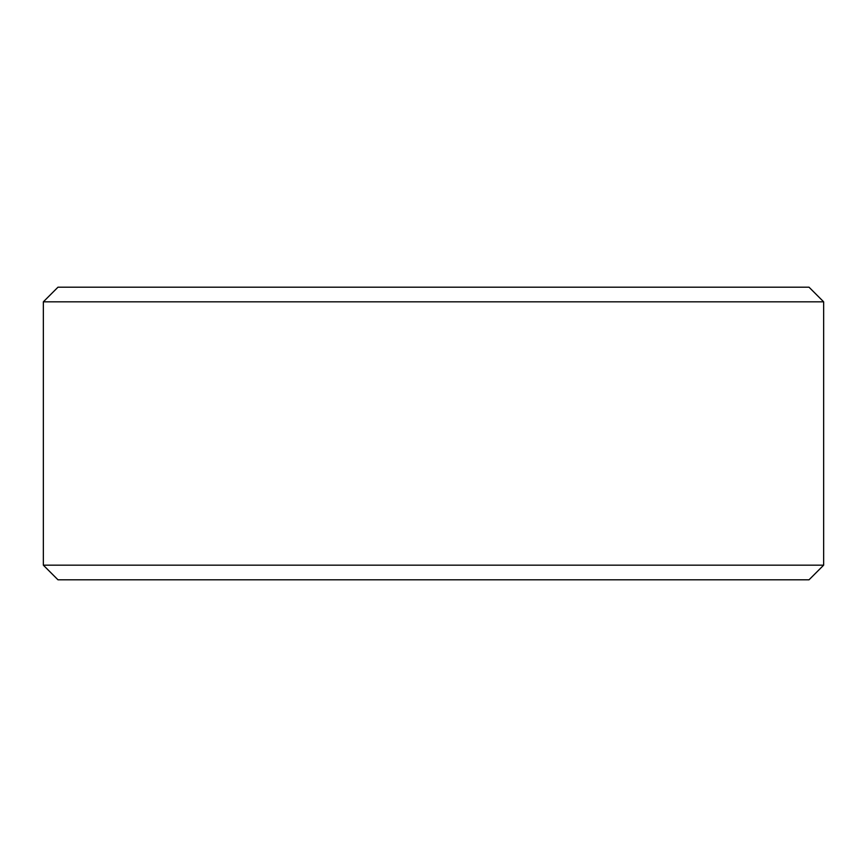 <?xml version="1.0" encoding="UTF-8"?>
<svg xmlns="http://www.w3.org/2000/svg" width="867" height="867" viewBox="0 0 867 867"><rect width="100%" height="100%" fill="white"/><g stroke="black" fill="none" stroke-linecap="round" stroke-linejoin="round"><path stroke-width="1.3" d="M57.981 579.806L809.019 579.806L823.65 565.176L43.35 565.176L57.981 579.806M823.65 301.824L809.019 287.194L57.981 287.194L43.35 301.824L823.65 301.824L823.65 565.176M43.35 301.824L43.35 565.176"/></g></svg>
